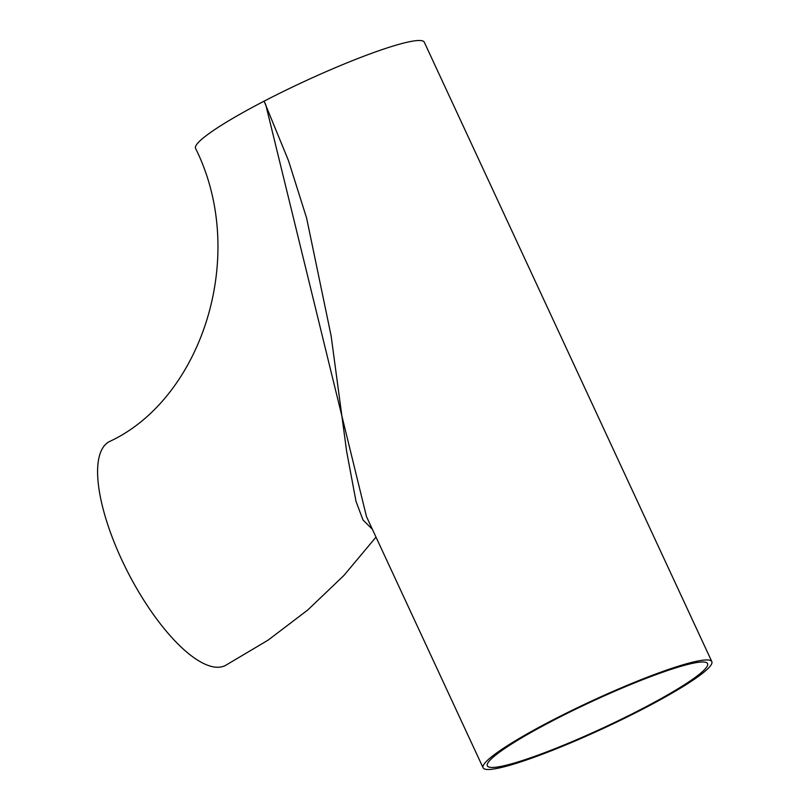 <?xml version="1.0" encoding="UTF-8"?>
<svg xmlns="http://www.w3.org/2000/svg" width="810" height="810" viewBox="0 0 810 810"><rect width="100%" height="100%" fill="white"/><g stroke="black" fill="none" stroke-linecap="round" stroke-linejoin="round"><path stroke-width="1.21" d="M372.357 529.264L362.981 519.939L356.015 501.4L346.639 451.383L331.108 335.785L306.605 218.042L288.481 160.623L264.09 101.169A126.087 14.894 155.1 0 0 195.554 148.362C249.095 255.717 201.275 399.229 109.35 441.612A126.087 43.75 -117.4 0 0 121.581 559.416A126.087 43.75 -117.4 0 0 225.484 665.445L268.12 640.123L307.729 610.021L343.835 575.535L376.002 537.111M711.828 661.638L424.288 42.191A126.087 14.894 155.1 0 0 264.09 101.169L265.791 104.875L366.484 516.608L483.094 767.809A126.087 14.894 -24.9 0 1 591.189 701.217A126.087 14.894 -24.9 0 1 711.828 661.638A126.087 14.894 -24.9 0 1 643.292 708.831A126.087 14.894 -24.9 0 1 483.094 767.809M641.581 709.054A121.389 14.337 -24.9 0 1 487.347 765.835A121.389 14.337 -24.9 0 1 591.421 701.723A121.389 14.337 -24.9 0 1 707.565 663.613A121.389 14.337 -24.9 0 1 641.581 709.054"/></g></svg>
